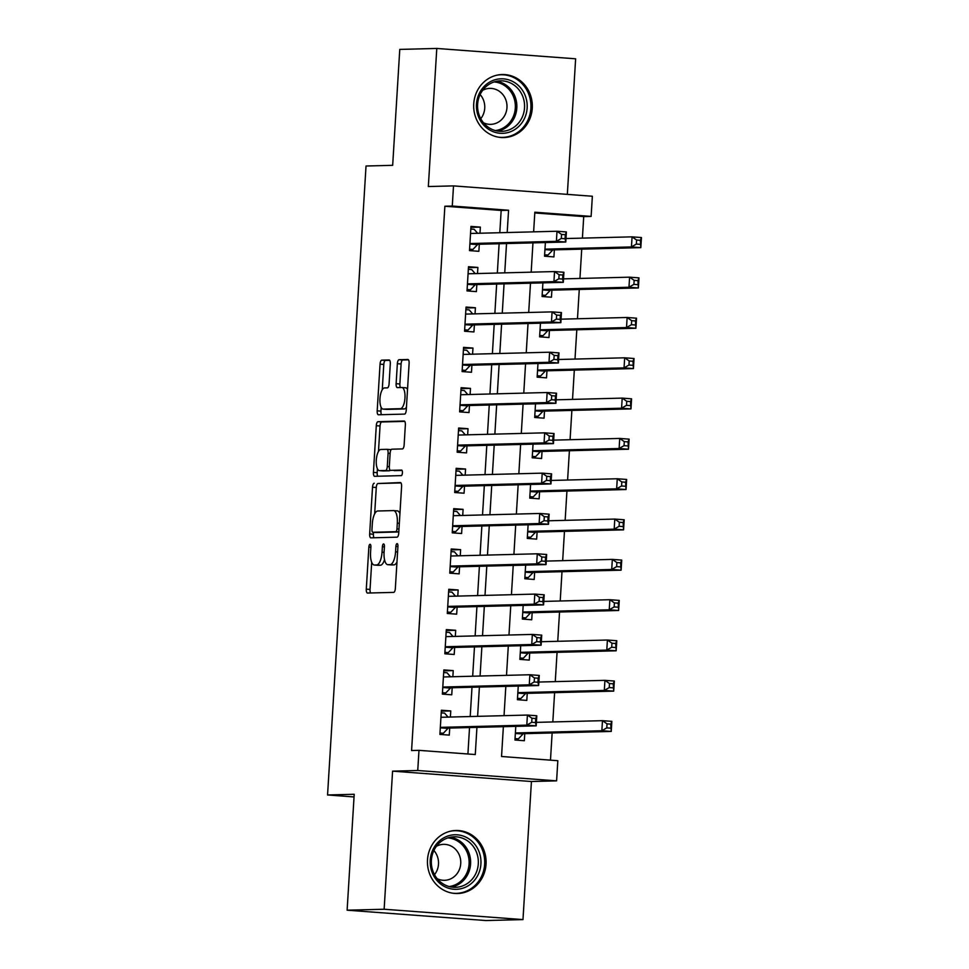 <?xml version="1.0" encoding="UTF-8"?>
<svg xmlns="http://www.w3.org/2000/svg" width="969" height="969" viewBox="0 0 969 969"><rect width="100%" height="100%" fill="white"/><g stroke="black" fill="none" stroke-linecap="round" stroke-linejoin="round"><path stroke-width="1.45" d="M370.049 544.287A2.774 1.017 -85.7 0 0 368.862 547.085L366.294 589.14A3.973 1.453 -85.7 0 0 367.445 593.052A3.973 1.453 -85.7 0 0 367.505 593.052L393.656 592.386A3.973 1.453 -85.7 0 0 395.352 588.389L397.932 546.334A2.774 1.017 -85.7 0 0 397.12 543.597A2.774 1.017 -85.7 0 0 395.897 546.395L395.558 551.833A12.694 4.627 -85.7 0 1 390.132 564.612L387.951 564.673A12.694 4.627 -85.7 0 1 387.782 564.673A12.694 4.627 -85.7 0 1 384.075 552.124L384.414 546.686A2.774 1.017 -85.7 0 0 383.603 543.948A2.774 1.017 -85.7 0 0 383.567 543.936A2.774 1.017 -85.7 0 0 382.38 546.734L382.04 552.185A12.694 4.627 -85.7 0 1 376.614 564.963L374.434 565.024A12.694 4.627 -85.7 0 1 374.264 565.012A12.694 4.627 -85.7 0 1 370.558 552.475L370.897 547.037A2.774 1.017 -85.7 0 0 370.085 544.287A2.774 1.017 -85.7 0 0 370.049 544.287M473.732 103.865A31.529 29.336 88.5 0 0 503.807 137.562A31.529 29.336 88.5 0 0 532.272 108.225A31.529 29.336 88.5 0 0 502.196 74.528A31.529 29.336 88.5 0 0 473.732 103.865M427.499 859.818A31.529 29.336 88.5 0 0 457.574 893.515A31.529 29.336 88.5 0 0 486.038 864.191A31.529 29.336 88.5 0 0 455.951 830.494A31.529 29.336 88.5 0 0 427.499 859.818M390.301 363.884A3.973 1.453 -85.7 0 0 389.138 359.971A3.973 1.453 -85.7 0 0 389.09 359.971L381.75 360.153A3.973 1.453 -85.7 0 0 380.054 364.15L377.195 410.844A3.973 1.453 -85.7 0 0 378.346 414.768A3.973 1.453 -85.7 0 0 378.407 414.768L404.57 414.102A3.973 1.453 -85.7 0 0 406.265 410.105L409.112 363.399A3.973 1.453 -85.7 0 0 407.961 359.487A3.973 1.453 -85.7 0 0 407.901 359.487L399.046 359.717A3.973 1.453 -85.7 0 0 397.351 363.702L396.127 383.688A3.973 1.453 -85.7 0 0 397.278 387.612A3.973 1.453 -85.7 0 0 397.338 387.612L401.735 387.503A10.611 3.876 -85.7 0 1 401.869 387.503A10.611 3.876 -85.7 0 1 404.957 398.174A10.611 3.876 -85.7 0 1 400.439 408.676L383.215 409.112A10.611 3.876 -85.7 0 1 383.07 409.112A10.611 3.876 -85.7 0 1 379.981 398.429A10.611 3.876 -85.7 0 1 384.511 387.939L387.382 387.866A3.973 1.453 -85.7 0 0 389.078 383.869L390.301 363.884M499.798 232.717L501.167 210.443L444.868 206.24L452.281 206.046L453.504 185.891L592.362 196.247L591.126 216.414L534.84 212.211L533.628 231.845M347.12 910.194L384.136 909.237L522.981 919.593L485.966 920.55L347.12 910.194L354.206 794.277L327.558 794.968L366.028 166.002L392.675 165.311L399.773 49.407L436.789 48.45L428.334 186.545L453.504 185.891M522.981 919.593L531.424 781.511L392.578 771.154L384.136 909.237M392.578 771.154L417.748 770.5L418.983 750.345L475.27 754.548L476.942 727.368M444.868 206.24L411.583 750.539L418.983 750.345M374.216 483.228A3.973 1.453 -85.7 0 0 372.52 487.225L369.661 533.931A3.973 1.453 -85.7 0 0 370.824 537.843A3.973 1.453 -85.7 0 0 370.873 537.843L397.036 537.177A3.973 1.453 -85.7 0 0 398.731 533.18L401.59 486.486A3.973 1.453 -85.7 0 0 400.427 482.562A3.973 1.453 -85.7 0 0 400.379 482.562L377.971 483.519A3.973 1.453 -85.7 0 0 376.275 487.504L374.664 513.861M373.428 472.387L376.287 425.694A3.973 1.453 -85.7 0 1 377.983 421.697L404.146 421.018A3.973 1.453 -85.7 0 1 404.194 421.018A3.973 1.453 -85.7 0 1 405.357 424.943L404.134 444.928A3.973 1.453 -85.7 0 1 402.438 448.926L391.827 449.192A3.973 1.453 -85.7 0 0 390.132 453.189L389.32 466.452A3.973 1.453 -85.7 0 0 390.483 470.365A3.973 1.453 -85.7 0 0 390.531 470.365L401.578 470.086A2.774 1.017 -85.7 0 0 401.578 470.086A2.774 1.017 -85.7 0 1 402.426 472.884A2.774 1.017 -85.7 0 1 401.239 475.622L374.64 476.312A3.973 1.453 -85.7 0 1 374.591 476.312A3.973 1.453 -85.7 0 1 373.428 472.387L377.183 472.666L377.413 468.814M567.337 194.381L575.634 58.806L436.789 48.45M545.377 242.553L544.542 256.204L553.929 256.906L554.353 249.845M542.906 282.875L542.071 296.526L551.458 297.217L551.894 290.167M540.448 323.186L539.612 336.837L548.987 337.539L549.423 330.49M537.977 363.508L537.141 377.159L546.528 377.862L546.952 370.8M535.518 403.819L534.682 417.482L544.057 418.172L544.493 411.122M533.047 444.141L532.211 457.792L541.598 458.494L542.022 451.445M530.576 484.464L529.752 498.114L539.127 498.817L539.563 491.755M528.117 524.774L527.281 538.425L536.656 539.127L537.092 532.078M525.646 565.097L524.81 578.747L534.198 579.45L534.634 572.388M523.187 605.419L522.352 619.07L531.727 619.772L532.163 612.711M520.716 645.729L519.881 659.38L529.268 660.083L529.692 653.033M518.258 686.052L517.422 699.703L526.797 700.405L527.233 693.344M450.391 717.048L450.755 710.931L441.379 710.229L439.902 734.417L449.277 735.12L449.713 728.07M452.85 676.725L453.226 670.609L443.85 669.918L442.361 694.107L451.748 694.809L452.184 687.748M455.321 636.403L455.696 630.298L446.309 629.596L444.832 653.784L454.207 654.487L454.643 647.425M457.78 596.092L458.155 589.976L448.78 589.273L447.303 613.462L456.678 614.164L457.114 607.115M460.251 555.77L460.626 549.653L451.239 548.963L449.761 573.151L459.149 573.854L459.572 566.792M462.722 515.46L463.085 509.343L453.71 508.64L452.232 532.829L461.607 533.531L462.043 526.482M465.181 475.137L465.556 469.02L456.169 468.318L454.691 492.518L464.078 493.209L464.502 486.159M467.652 434.815L468.027 428.71L458.64 428.007L457.162 452.196L466.537 452.898L466.973 445.837M470.11 394.504L470.486 388.387L461.111 387.685L459.621 411.873L469.008 412.576L469.444 405.526M472.581 354.182L472.957 348.065L463.57 347.374L462.092 371.563L471.479 372.253L471.903 365.204M475.04 313.859L475.416 307.754L466.041 307.052L464.563 331.241L473.938 331.943L474.374 324.881M477.511 273.549L477.887 267.432L468.499 266.729L467.022 290.918L476.409 291.621L476.833 284.571M467.918 753.991L469.529 727.562M470.207 716.539L472 687.239M472.678 676.217L474.471 646.917M475.137 635.894L476.93 606.606M477.608 595.584L479.401 566.284M480.067 555.261L481.859 525.961M482.538 514.939L484.33 485.651M485.009 474.628L486.801 445.328M487.468 434.306L489.26 405.018M489.939 393.995L491.731 364.695M492.397 353.673L494.19 324.373M494.868 313.35L496.661 284.062M497.339 273.04L499.12 243.74M479.982 233.226L480.358 227.109L470.97 226.419L469.493 250.608L478.868 251.31L479.304 244.249M550.477 760.156L552.136 732.964M552.814 721.941L554.607 692.641M555.273 681.619L557.066 652.331M557.744 641.308L559.537 612.008M560.215 600.986L561.996 571.686M562.674 560.663L564.467 531.375M565.145 520.353L566.938 491.053M567.604 480.03L569.397 450.73M570.075 439.708L571.867 410.42M572.534 399.398L574.326 370.097M575.005 359.075L576.797 329.787M577.476 318.765L579.268 289.465M579.934 278.442L581.727 249.142M582.405 238.12L583.726 216.596L534.791 212.95M515.787 726.362L514.951 740.025L524.338 740.716L524.762 733.666M327.558 794.968L354.048 796.942M583.726 216.596L591.126 216.414M503.371 726.689L501.542 756.498L557.829 760.701L556.606 780.857L417.748 770.5M531.424 781.511L556.606 780.857M507.199 232.524L508.568 210.249L452.281 206.046M477.608 716.345L479.401 687.045M480.079 676.023L481.872 646.735M482.538 635.712L484.33 606.412M485.009 595.39L486.801 566.09M487.48 555.067L489.272 525.779M489.939 514.757L491.731 485.457M492.409 474.435L494.202 445.134M494.868 434.124L496.661 404.824M497.339 393.802L499.132 364.501M499.81 353.479L501.603 324.191M502.269 313.169L504.062 283.869M504.74 272.846L506.533 243.546M532.962 242.868L531.169 272.168M530.491 283.19L528.699 312.49M528.032 323.513L526.24 352.801M525.561 363.823L523.769 393.123M523.09 404.146L521.298 433.434M520.632 444.456L518.839 473.756M518.161 484.779L516.368 514.079M515.702 525.101L513.909 554.389M513.231 565.411L511.438 594.712M510.76 605.734L508.979 635.034M508.301 646.057L506.508 675.345M505.83 686.367L504.037 715.667M501.167 210.443L508.568 210.249M450.755 710.931L441.319 711.173M453.226 670.609L443.79 670.851M455.696 630.298L446.249 630.54M458.155 589.976L448.72 590.218M460.626 549.653L451.191 549.895M463.085 509.343L453.649 509.585M465.556 469.02L456.12 469.262M468.027 428.71L458.579 428.952M470.486 388.387L461.05 388.63M472.957 348.065L463.509 348.307M475.416 307.754L465.98 307.997M477.887 267.432L468.451 267.674M480.358 227.109L470.91 227.352M377.849 565.278A12.694 4.627 -85.7 0 0 378.019 565.29A12.694 4.627 -85.7 0 0 378.189 565.302L374.434 565.024M384.536 559.67A12.694 4.627 -85.7 0 1 380.369 565.242L378.189 565.302M391.367 564.927A12.694 4.627 -85.7 0 0 391.537 564.951A12.694 4.627 -85.7 0 0 391.706 564.951L387.951 564.673M396.963 562.032A12.694 4.627 -85.7 0 1 393.886 564.891L391.706 564.951M371.696 562.311L370.037 589.418A3.973 1.453 -85.7 0 0 370.655 592.967M400.972 482.925L377.971 483.519M373.537 532.32L373.416 534.21A3.973 1.453 -85.7 0 0 374.034 537.771M371.963 529.522A2.774 1.017 -85.7 0 0 372.774 532.26A2.774 1.017 -85.7 0 0 372.811 532.272L395.776 531.678A2.774 1.017 -85.7 0 0 396.963 528.88L397.314 523.139A12.694 4.627 -85.7 0 0 393.608 510.602A12.694 4.627 -85.7 0 0 393.438 510.59L377.74 511.002A12.694 4.627 -85.7 0 0 372.314 523.781L371.963 529.522M372.774 532.26L376.529 532.55A2.774 1.017 -85.7 0 0 376.529 532.55A2.774 1.017 -85.7 0 0 376.566 532.55L372.811 532.272M398.804 531.969L376.566 532.55M399.931 513.582A12.694 4.627 -85.7 0 0 397.363 510.881A12.694 4.627 -85.7 0 0 397.193 510.881M378.479 451.433L380.042 425.972L376.287 425.694M404.739 421.382L381.738 421.975A3.973 1.453 -85.7 0 0 380.042 425.972M394.286 470.643L394.226 470.643A3.973 1.453 -85.7 0 0 394.226 470.643A3.973 1.453 -85.7 0 0 394.286 470.643L402.062 470.449M380.817 449.483A10.611 3.876 -85.7 0 0 376.299 459.972A10.611 3.876 -85.7 0 0 379.376 470.643A10.611 3.876 -85.7 0 0 379.521 470.655L385.589 470.498A3.973 1.453 -85.7 0 0 387.285 466.501L388.097 453.238A3.973 1.453 -85.7 0 0 386.934 449.325A3.973 1.453 -85.7 0 0 386.885 449.325L380.817 449.483M382.997 470.91A10.611 3.876 -85.7 0 0 383.13 470.922A10.611 3.876 -85.7 0 0 383.276 470.934L379.521 470.655M390.119 470.207A3.973 1.453 -85.7 0 1 389.344 470.777L383.276 470.934M391.052 449.761A3.973 1.453 -85.7 0 0 390.689 449.604A3.973 1.453 -85.7 0 0 390.64 449.604L386.994 449.325M377.183 472.666A3.973 1.453 -85.7 0 0 377.801 476.227M386.679 409.378A10.611 3.876 -85.7 0 0 386.825 409.39A10.611 3.876 -85.7 0 0 386.97 409.39L383.215 409.112M406.447 407.137A10.611 3.876 -85.7 0 1 404.194 408.954L386.97 409.39M407.525 389.49A10.611 3.876 -85.7 0 0 405.623 387.782A10.611 3.876 -85.7 0 0 405.478 387.782L402.014 387.515M408.506 359.85L402.789 359.996A3.973 1.453 -85.7 0 0 401.093 363.981L399.87 383.966A3.973 1.453 -85.7 0 0 400.488 387.527M381.168 407.404L380.95 411.135A3.973 1.453 -85.7 0 0 381.556 414.684M389.683 360.323L385.492 360.432A3.973 1.453 -85.7 0 0 383.797 364.429L382.258 389.756M515.011 738.947L518.391 738.862L523.006 734.005A4.046 1.478 94.3 0 1 523.575 733.69L611.233 731.438L601.858 730.747L602.476 720.67L536.39 722.365M515.036 738.608L518.391 738.862M607.03 723.843L602.476 720.67L611.851 721.36L611.233 731.438L610.773 724.134L607.03 723.843L606.776 727.876L610.531 728.155M515.387 732.964L601.858 730.747L606.776 727.876M611.851 721.36L610.773 724.134M448.053 717.108L444.565 713.099L441.222 712.857M439.962 733.351L443.33 733.267L439.987 733.012M531.727 722.28L535.482 722.559L535.724 718.526L531.969 718.247L531.727 722.28L526.797 725.139L527.415 715.061L536.802 715.764L536.184 725.842L526.797 725.139L440.326 727.368M440.943 717.29L527.415 715.061L531.969 718.247M535.482 722.559L536.184 725.842L448.526 728.094A4.046 1.478 -85.7 0 0 447.957 728.397L443.33 733.267M535.724 718.526L536.802 715.764M480.915 863.924A27.277 25.388 -91.5 0 1 453.916 889.251A27.277 25.388 -91.5 0 1 430.248 860.145A27.277 25.388 -91.5 0 1 457.247 834.818A27.277 25.388 -91.5 0 1 480.915 863.924M431.387 860.302A25.255 23.498 88.5 0 0 455.491 887.313A25.255 23.498 88.5 0 0 478.298 863.803A25.255 23.498 88.5 0 0 454.195 836.804A25.255 23.498 88.5 0 0 431.387 860.302M433.894 850.516A17.987 16.739 -91.5 0 1 438.497 864.154A17.987 16.739 -91.5 0 1 434.512 874.656M437.261 878.75A17.987 16.739 88.5 0 0 444.492 880.312A17.987 16.739 88.5 0 0 460.735 863.585A17.987 16.739 88.5 0 0 443.572 844.35A17.987 16.739 88.5 0 0 436.425 846.276M452.329 893.152A31.323 29.143 88.5 0 0 456.387 893.345A31.323 29.143 88.5 0 0 484.657 864.203A31.323 29.143 88.5 0 0 454.776 830.724A31.323 29.143 88.5 0 0 450.742 831.136M513.037 130.585A27.277 25.388 -91.5 0 1 479.049 118.048A27.277 25.388 -91.5 0 1 490.593 81.566A27.277 25.388 -91.5 0 1 524.58 94.102A27.277 25.388 -91.5 0 1 513.037 130.585M490.689 83.395A25.255 23.498 88.5 0 0 478.262 112.077A25.255 23.498 88.5 0 0 501.724 131.348A25.255 23.498 88.5 0 0 511.475 128.792A25.255 23.498 88.5 0 0 523.89 100.11A25.255 23.498 88.5 0 0 500.428 80.839A25.255 23.498 88.5 0 0 490.689 83.395M483.495 122.797A17.987 16.739 88.5 0 0 490.726 124.347A17.987 16.739 88.5 0 0 497.666 122.53A17.987 16.739 88.5 0 0 506.508 102.108A17.987 16.739 88.5 0 0 489.805 88.385A17.987 16.739 88.5 0 0 482.865 90.214A17.987 16.739 88.5 0 0 482.659 90.323M498.563 137.186A31.323 29.143 88.5 0 0 502.62 137.38A31.323 29.143 88.5 0 0 514.709 134.219A31.323 29.143 88.5 0 0 530.104 98.656A31.323 29.143 88.5 0 0 501.009 74.758A31.323 29.143 88.5 0 0 496.976 75.17M480.127 94.562A17.987 16.739 -91.5 0 1 480.745 118.69M517.482 698.625L520.85 698.54L525.477 693.683A4.046 1.478 94.3 0 1 526.046 693.38L613.704 691.127L604.317 690.425L604.935 680.347L538.861 682.043M517.507 698.298L520.85 698.54M609.489 683.533L604.935 680.347L614.322 681.05L613.704 691.127L613.244 683.811L609.489 683.533L609.247 687.566L613.002 687.845M517.846 692.653L604.317 690.425L609.247 687.566M614.322 681.05L613.244 683.811M519.953 658.314L523.321 658.23L527.935 653.36A4.046 1.478 94.3 0 1 528.517 653.058L616.163 650.805L606.788 650.102L607.406 640.024L541.332 641.72M519.965 657.975L523.321 658.23M611.96 643.21L607.406 640.024L616.781 640.727L616.163 650.805L615.715 643.489L611.96 643.21L611.705 647.244L615.46 647.522M520.317 652.331L606.788 650.102L611.705 647.244M616.781 640.727L615.715 643.489M522.412 617.992L525.779 617.907L530.406 613.05A4.046 1.478 94.3 0 1 530.976 612.747L618.634 610.494L609.247 609.792L609.864 599.714L543.791 601.41M522.436 617.653L525.779 617.907M614.419 602.9L609.864 599.714L619.252 600.405L618.634 610.494L618.174 603.178L614.419 602.9L614.176 606.921L617.931 607.2M522.775 612.008L609.247 609.792L614.176 606.921M619.252 600.405L618.174 603.178M524.883 577.681L528.25 577.585L532.877 572.727A4.046 1.478 94.3 0 1 533.447 572.425L621.105 570.172L611.718 569.469L612.335 559.392L546.262 561.087M524.895 577.342L528.25 577.585M616.89 562.577L612.335 559.392L621.71 560.094L621.105 570.172L620.644 562.856L616.89 562.577L616.647 566.611L620.39 566.889M525.246 571.698L611.718 569.469L616.647 566.611M621.71 560.094L620.644 562.856M450.524 676.786L447.036 672.789L443.681 672.534M442.433 693.029L445.801 692.944L442.445 692.69M534.185 681.958L537.94 682.237L538.195 678.215L534.44 677.937L534.185 681.958L529.268 684.829L529.886 674.751L539.261 675.441L538.643 685.531L529.268 684.829L442.797 687.045M443.414 676.968L529.886 674.751L534.44 677.937M537.94 682.237L538.643 685.531L450.997 687.784A4.046 1.478 -85.7 0 0 450.428 688.087L445.801 692.944M538.195 678.215L539.261 675.441M452.983 636.463L449.495 632.466L446.152 632.212M444.892 652.718L448.259 652.621L444.916 652.379M536.656 641.648L540.411 641.926L540.654 637.893L536.899 637.614L536.656 641.648L531.739 644.506L532.344 634.429L541.732 635.131L541.114 645.209L531.739 644.506L445.268 646.735M445.873 636.645L532.344 634.429L536.899 637.614M540.411 641.926L541.114 645.209L453.456 647.462A4.046 1.478 -85.7 0 0 452.886 647.764L448.259 652.621M540.654 637.893L541.732 635.131M455.454 596.153L451.966 592.144L448.611 591.902M447.363 612.396L450.73 612.311L447.387 612.057M539.127 601.325L542.87 601.604L543.124 597.57L539.37 597.292L539.127 601.325L534.198 604.196L534.815 594.106L544.203 594.809L543.585 604.886L534.198 604.196L447.726 606.412M448.344 596.335L534.815 594.106L539.37 597.292M542.87 601.604L543.585 604.886L455.927 607.139A4.046 1.478 -85.7 0 0 455.357 607.454L450.73 612.311M543.124 597.57L544.203 594.809M457.913 555.831L454.425 551.833L451.082 551.579M449.834 572.073L453.201 571.989L449.846 571.734M541.586 561.003L545.341 561.293L545.583 557.26L541.841 556.981L541.586 561.003L536.669 563.873L537.286 553.796L546.661 554.498L546.044 564.576L536.669 563.873L450.197 566.09M450.815 556.012L537.286 553.796L541.841 556.981M545.341 561.293L546.044 564.576L458.385 566.829A4.046 1.478 -85.7 0 0 457.816 567.131L453.201 571.989M545.583 557.26L546.661 554.498M527.342 537.359L530.709 537.274L535.336 532.417A4.046 1.478 94.3 0 1 535.905 532.102L623.564 529.849L614.189 529.159L614.794 519.069L548.72 520.777M527.366 537.02L530.709 537.274M619.348 522.255L614.794 519.069L624.181 519.772L623.564 529.849L623.103 522.533L619.348 522.255L619.106 526.288L622.861 526.567M527.717 531.375L614.189 529.159L619.106 526.288M624.181 519.772L623.103 522.533M460.384 515.508L456.896 511.511L453.553 511.269M452.293 531.763L455.66 531.666L452.317 531.424M544.057 520.692L547.812 520.971L548.054 516.937L544.299 516.659L544.057 520.692L539.127 523.551L539.745 513.473L549.132 514.176L548.515 524.253L539.127 523.551L452.656 525.779M453.274 515.702L539.745 513.473L544.299 516.659M547.812 520.971L548.515 524.253L460.856 526.506A4.046 1.478 -85.7 0 0 460.287 526.809L455.66 531.666M548.054 516.937L549.132 514.176M529.813 497.036L533.18 496.952L537.807 492.095A4.046 1.478 94.3 0 1 538.376 491.792L626.035 489.539L616.647 488.836L617.265 478.759L551.191 480.454M529.837 496.697L533.18 496.952M621.819 481.944L617.265 478.759L626.652 479.461L626.035 489.539L625.574 482.223L621.819 481.944L621.577 485.966L625.332 486.256M530.176 491.053L616.647 488.836L621.577 485.966M626.652 479.461L625.574 482.223M462.855 475.198L459.367 471.2L456.011 470.946M454.764 491.44L458.131 491.356L454.776 491.101M546.516 480.37L550.271 480.648L550.525 476.615L546.77 476.336L546.516 480.37L541.598 483.24L542.216 473.151L551.591 473.853L550.973 483.931L541.598 483.24L455.127 485.457M455.745 475.379L542.216 473.151L546.77 476.336M550.271 480.648L550.973 483.931L463.327 486.184A4.046 1.478 -85.7 0 0 462.758 486.499L458.131 491.356M550.525 476.615L551.591 473.853M532.284 456.726L535.651 456.629L540.266 451.772A4.046 1.478 94.3 0 1 540.847 451.469L628.493 449.216L619.118 448.514L619.736 438.436L553.662 440.132M532.296 456.387L535.651 456.629M624.29 441.622L619.736 438.436L629.111 439.139L628.493 449.216L628.033 441.9L624.29 441.622L624.036 445.655L627.791 445.934M532.647 450.742L619.118 448.514L624.036 445.655M629.111 439.139L628.033 441.9M465.314 434.875L461.825 430.878L458.482 430.624M457.223 451.118L460.59 451.033L457.247 450.791M548.987 440.059L552.742 440.338L552.984 436.304L549.229 436.026L548.987 440.059L544.057 442.918L544.675 432.84L554.062 433.543L553.444 443.62L544.057 442.918L457.598 445.134M458.204 435.057L544.675 432.84L549.229 436.026M552.742 440.338L553.444 443.62L465.786 445.873A4.046 1.478 -85.7 0 0 465.217 446.176L460.59 451.033M552.984 436.304L554.062 433.543M534.743 416.404L538.11 416.319L542.737 411.462A4.046 1.478 94.3 0 1 543.306 411.147L630.964 408.894L621.577 408.203L622.195 398.114L556.121 399.822M534.767 416.064L538.11 416.319M626.749 401.299L622.195 398.114L631.582 398.816L630.964 408.894L630.504 401.578L626.749 401.299L626.507 405.333L630.262 405.611M535.106 410.42L621.577 408.203L626.507 405.333M631.582 398.816L630.504 401.578M467.785 394.565L464.296 390.555L460.941 390.313M459.694 410.808L463.061 410.723L459.718 410.468M551.458 399.737L555.201 400.015L555.455 395.982L551.7 395.703L551.458 399.737L546.528 402.595L547.146 392.518L556.521 393.22L555.915 403.298L546.528 402.595L460.057 404.824M460.675 394.746L547.146 392.518L551.7 395.703M555.201 400.015L555.915 403.298L468.257 405.551A4.046 1.478 -85.7 0 0 467.688 405.854L463.061 410.723M555.455 395.982L556.521 393.22M537.214 376.081L540.581 375.996L545.208 371.139A4.046 1.478 94.3 0 1 545.777 370.836L633.423 368.583L624.048 367.881L624.666 357.803L558.592 359.499M537.226 375.754L540.581 375.996M629.22 360.989L624.666 357.803L634.041 358.506L633.423 368.583L632.975 361.267L629.22 360.989L628.966 365.022L632.721 365.301M537.577 370.097L624.048 367.881L628.966 365.022M634.041 358.506L632.975 361.267M470.244 354.242L466.755 350.245L463.412 349.991M462.152 370.485L465.532 370.4L462.177 370.146M553.917 359.414L557.672 359.693L557.914 355.671L554.171 355.381L553.917 359.414L548.999 362.285L549.617 352.207L558.992 352.898L558.374 362.987L548.999 362.285L462.528 364.501M463.146 354.424L549.617 352.207L554.171 355.381M557.672 359.693L558.374 362.987L470.716 365.228A4.046 1.478 -85.7 0 0 470.147 365.543L465.532 370.4M557.914 355.671L558.992 352.898M539.672 335.771L543.04 335.686L547.667 330.817A4.046 1.478 94.3 0 1 548.236 330.514L635.894 328.261L626.519 327.558L627.125 317.481L561.051 319.176M539.697 335.431L543.04 335.686M631.679 320.666L627.125 317.481L636.512 318.183L635.894 328.261L635.434 320.945L631.679 320.666L631.437 324.7L635.192 324.978M540.048 329.787L626.519 327.558L631.437 324.7M636.512 318.183L635.434 320.945M472.715 313.92L469.226 309.923L465.883 309.668M464.623 330.163L467.991 330.078L464.648 329.835M556.388 319.104L560.143 319.382L560.385 315.349L556.63 315.07L556.388 319.104L551.458 321.962L552.076 311.885L561.463 312.587L560.845 322.665L551.458 321.962L464.987 324.191M465.604 314.101L552.076 311.885L556.63 315.07M560.143 319.382L560.845 322.665L473.187 324.918A4.046 1.478 -85.7 0 0 472.618 325.221L467.991 330.078M560.385 315.349L561.463 312.587M542.143 295.448L545.511 295.363L550.138 290.506A4.046 1.478 94.3 0 1 550.707 290.191L638.365 287.95L628.978 287.248L629.596 277.17L563.522 278.866M542.168 295.109L545.511 295.363M634.15 280.344L629.596 277.17L638.983 277.861L638.365 287.95L637.905 280.635L634.15 280.344L633.908 284.377L637.65 284.656M542.507 289.465L628.978 287.248L633.908 284.377M638.983 277.861L637.905 280.635M475.185 273.609L471.697 269.6L468.342 269.358M467.094 289.852L470.462 289.767L467.106 289.513M558.847 278.781L562.601 279.06L562.856 275.026L559.101 274.748L558.847 278.781L553.929 281.64L554.547 271.562L563.922 272.265L563.304 282.342L553.929 281.64L467.458 283.869M468.075 273.791L554.547 271.562L559.101 274.748M562.601 279.06L563.304 282.342L475.658 284.595A4.046 1.478 -85.7 0 0 475.076 284.898L470.462 289.767M562.856 275.026L563.922 272.265M544.614 255.126L547.982 255.041L552.596 250.184A4.046 1.478 94.3 0 1 553.166 249.881L640.824 247.628L631.449 246.925L632.067 236.848L565.993 238.544M544.626 254.799L547.982 255.041M636.621 240.033L632.067 236.848L641.442 237.55L640.824 247.628L640.364 240.312L636.621 240.033L636.367 244.067L640.121 244.345M544.978 249.154L631.449 246.925L636.367 244.067M641.442 237.55L640.364 240.312M477.644 233.287L474.156 229.29L470.813 229.035M469.553 249.53L472.92 249.445L469.577 249.19M561.317 238.459L565.072 238.749L565.315 234.716L561.56 234.437L561.317 238.459L556.388 241.329L557.005 231.252L566.393 231.942L565.775 242.032L556.388 241.329L469.917 243.546M470.534 233.468L557.005 231.252L561.56 234.437M565.072 238.749L565.775 242.032L478.117 244.285A4.046 1.478 -85.7 0 0 477.547 244.588L472.92 249.445M565.315 234.716L566.393 231.942M370.885 547.231L368.862 547.085M397.92 546.54L395.897 546.395M384.402 546.891L382.38 546.734M380.369 565.242L376.614 564.963M384.063 552.33L382.04 552.185M393.886 564.891L390.132 564.612M397.581 551.979L395.558 551.833M370.037 589.418L366.294 589.14M373.416 534.21L369.661 533.931M376.275 487.504L372.52 487.225M398.816 531.896L395.776 531.678M398.986 529.026L396.963 528.88M399.337 523.296L397.314 523.139M381.738 421.975L377.983 421.697M389.344 470.777L385.589 470.498M389.308 466.646L387.285 466.501M390.119 453.395L388.097 453.238M404.194 408.954L400.439 408.676M399.87 383.966L396.127 383.688M401.093 363.981L397.351 363.702M402.789 359.996L399.046 359.717M380.95 411.135L377.195 410.844M383.797 364.429L380.054 364.15M385.492 360.432L381.75 360.153M523.006 734.005L515.351 733.436M523.575 733.69L515.375 733.085M440.956 717.169L442.13 717.254M440.326 727.489L448.526 728.094M440.301 727.828L447.957 728.397M450.343 837.24A25.255 23.498 -91.5 0 1 470.583 864.009A25.255 23.498 -91.5 0 1 451.627 887.059M449.132 886.538A24.431 22.735 88.5 0 0 469.081 863.96A24.431 22.735 88.5 0 0 447.884 837.906M496.576 81.287A25.255 23.498 -91.5 0 1 516.562 102.351A25.255 23.498 -91.5 0 1 503.759 128.986A25.255 23.498 -91.5 0 1 497.86 131.106M495.365 130.573A24.431 22.735 88.5 0 0 502.681 128.259A24.431 22.735 88.5 0 0 514.927 101.636A24.431 22.735 88.5 0 0 494.117 81.941M525.477 693.683L517.821 693.114M526.046 693.38L517.846 692.762M527.935 653.36L520.28 652.791M528.517 653.058L520.305 652.452M530.406 613.05L522.751 612.481M530.976 612.747L522.775 612.129M532.877 572.727L525.222 572.158M533.447 572.425L525.234 571.807M443.414 676.846L444.589 676.943M442.785 687.166L450.997 687.784M442.772 687.518L450.428 688.087M445.885 636.536L447.06 636.621M445.255 646.844L453.456 647.462M445.231 647.195L452.886 647.764M448.356 596.214L449.531 596.298M447.726 606.533L455.927 607.139M447.702 606.873L455.357 607.454M450.815 555.891L451.99 555.988M450.185 566.211L458.385 566.829M450.161 566.562L457.816 567.131M535.336 532.417L527.681 531.836M535.905 532.102L527.705 531.496M453.286 515.581L454.461 515.665M452.656 525.888L460.856 526.506M452.632 526.24L460.287 526.809M537.807 492.095L530.152 491.525M538.376 491.792L530.176 491.174M455.745 475.258L456.92 475.343M455.115 485.578L463.327 486.184M455.103 485.917L462.758 486.499M540.266 451.772L532.611 451.203M540.847 451.469L532.635 450.851M458.216 434.948L459.391 435.033M457.586 445.255L465.786 445.873M457.562 445.607L465.217 446.176M542.737 411.462L535.082 410.88M543.306 411.147L535.106 410.541M460.687 394.625L461.862 394.71M460.045 404.945L468.257 405.551M460.033 405.284L467.688 405.854M545.208 371.139L537.553 370.57M545.777 370.836L537.565 370.219M463.146 354.303L464.321 354.4M462.516 364.623L470.716 365.228M462.492 364.974L470.147 365.543M547.667 330.817L540.012 330.247M548.236 330.514L540.036 329.908M465.617 313.992L466.792 314.077M464.987 324.3L473.187 324.918M464.963 324.651L472.618 325.221M550.138 290.506L542.483 289.937M550.707 290.191L542.507 289.586M468.075 273.67L469.25 273.755M467.446 283.99L475.658 284.595M467.433 284.329L475.076 284.898M552.596 250.184L544.941 249.614M553.166 249.881L544.966 249.263M470.546 233.347L471.721 233.444M469.917 243.667L478.117 244.285M469.892 244.018L477.547 244.588M378.019 565.29L374.264 565.012M391.537 564.951L387.782 564.673M397.363 510.881L393.608 510.602M383.13 470.922L379.376 470.643M390.689 449.604L386.934 449.325M386.825 409.39L383.07 409.112M405.623 387.782L401.869 387.503M454.776 830.724L452.644 830.784M456.387 893.345L454.255 893.406M501.009 74.758L498.878 74.819M502.62 137.38L500.488 137.441"/></g></svg>
